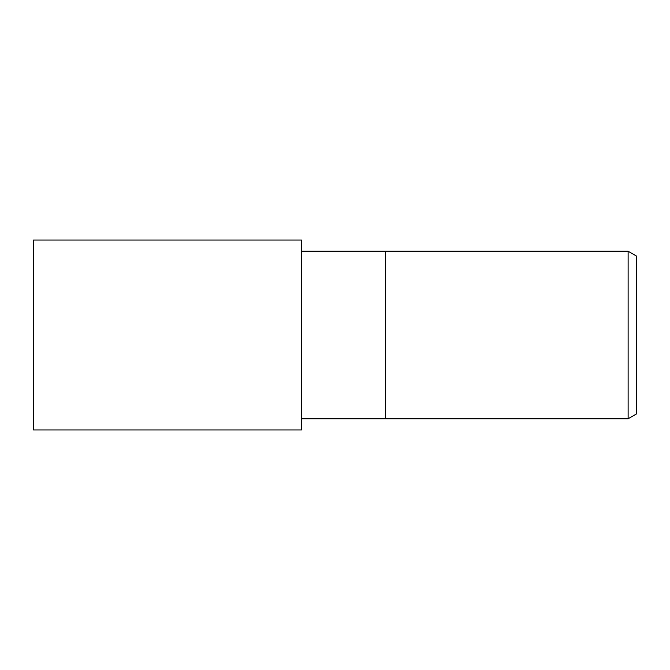 <?xml version="1.0" encoding="UTF-8"?>
<svg xmlns="http://www.w3.org/2000/svg" width="670" height="670" viewBox="0 0 670 670"><rect width="100%" height="100%" fill="white"/><g stroke="black" fill="none" stroke-linecap="round" stroke-linejoin="round"><path stroke-width="1" d="M628.125 418.75L628.125 251.25L636.5 256.091L636.5 413.909L628.125 418.75L301.5 418.75M301.5 251.25L385.384 251.25L385.384 418.75L385.384 251.25L628.125 251.25M301.5 429.964L33.5 429.964L33.5 240.036L301.5 240.036L301.5 429.964"/></g></svg>
